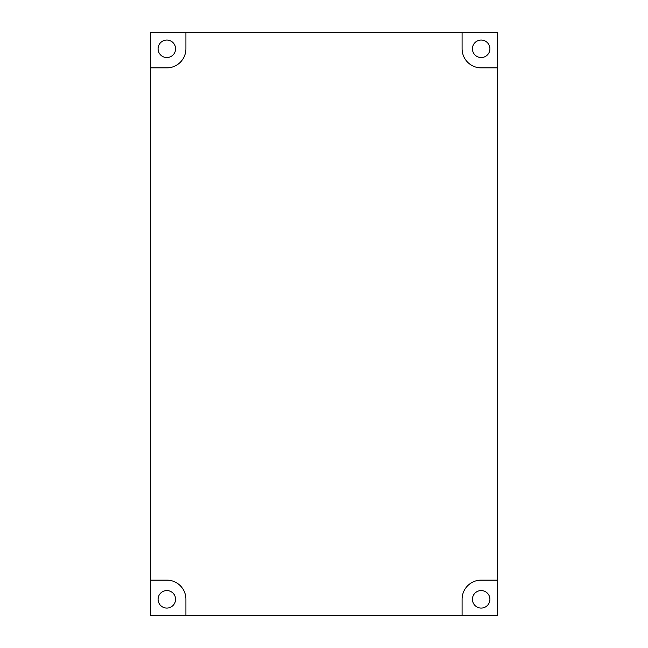 <?xml version="1.0" encoding="UTF-8"?>
<svg xmlns="http://www.w3.org/2000/svg" width="648" height="648" viewBox="0 0 648 648"><rect width="100%" height="100%" fill="white"/><g stroke="black" fill="none" stroke-linecap="round" stroke-linejoin="round"><path stroke-width="0.97" d="M462.089 599.254L462.089 615.6L185.911 615.6L185.911 599.254A19.132 19.132 0 0 0 166.771 580.122L150.425 580.122L150.425 67.878L166.771 67.878A19.132 19.132 0 0 0 185.911 48.746L185.911 32.4L462.089 32.4L462.089 48.746A19.132 19.132 0 0 0 481.229 67.878L497.575 67.878L497.575 580.122L481.229 580.122A19.132 19.132 0 0 0 462.089 599.254M497.575 580.122L497.575 615.6L462.089 615.6M497.575 67.878L497.575 32.4L462.089 32.4M150.425 580.122L150.425 615.6L185.911 615.6M150.425 67.878L150.425 32.4L185.911 32.4M166.828 57.55A8.748 8.748 0 0 1 159.254 44.429A8.748 8.748 0 0 1 174.401 44.429A8.748 8.748 0 0 1 166.828 57.55M481.172 57.55A8.748 8.748 0 0 1 473.599 44.429A8.748 8.748 0 0 1 488.746 44.429A8.748 8.748 0 0 1 481.172 57.55M166.828 608.059A8.748 8.748 0 0 1 159.254 594.937A8.748 8.748 0 0 1 174.401 594.937A8.748 8.748 0 0 1 166.828 608.059M481.172 608.059A8.748 8.748 0 0 1 473.599 594.937A8.748 8.748 0 0 1 488.746 594.937A8.748 8.748 0 0 1 481.172 608.059"/></g></svg>
